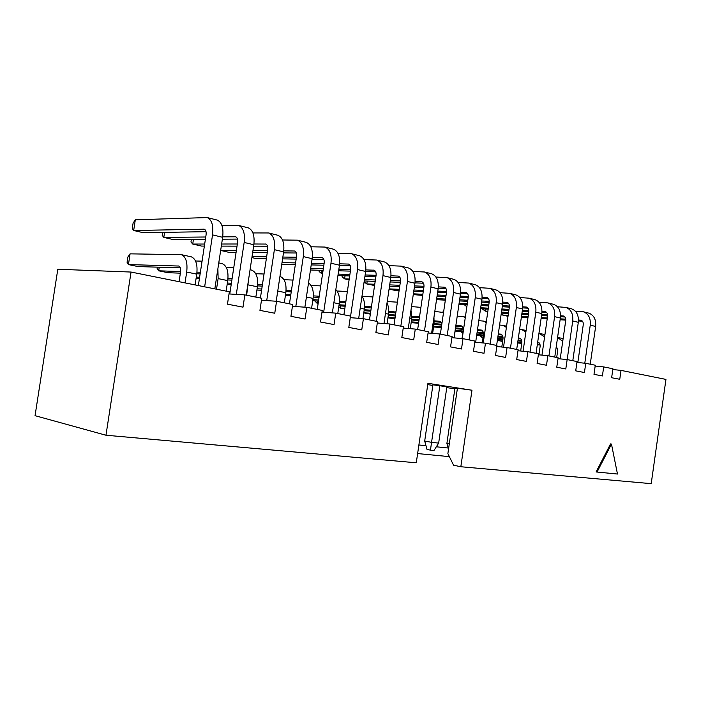 <?xml version="1.0" encoding="UTF-8"?>
<svg xmlns="http://www.w3.org/2000/svg" width="701" height="701" viewBox="0 0 701 701"><rect width="100%" height="100%" fill="white"/><g stroke="black" fill="none" stroke-linecap="round" stroke-linejoin="round"><path stroke-width="1.05" d="M229.017 293.938L244.859 294.893L243.002 307.152L227.466 304.181L229.35 291.782L131.052 272.049L57.806 269.254L35.05 415.675L105.965 435.233L131.052 272.049M612.805 369.532L621.025 370.391L665.95 379.407L651.211 483.655L460.829 466.743L471.975 390.22L427.934 383.307L416.271 462.791L105.965 435.233M621.025 370.391L619.754 379.285L611.631 377.725L612.911 368.761L603.692 366.912L602.404 375.955L593.992 374.352L595.298 365.221L585.747 363.311L584.432 372.52L575.714 370.847L577.046 361.558L567.153 359.578L565.803 368.954L556.769 367.219L558.127 357.764L547.867 355.705L546.491 365.256L537.115 363.46L538.499 353.821L527.853 351.692L526.442 361.418L516.707 359.552L518.135 349.738L507.068 347.521L505.631 357.431L495.519 355.495L496.965 345.488L485.469 343.183L483.997 353.286L473.482 351.28L474.971 341.072L463.01 338.671L461.503 348.984L450.559 346.89L452.084 336.48L439.632 333.983L438.09 344.498L426.699 342.316L428.258 331.696L415.281 329.093L413.704 339.836L401.822 337.558L403.425 326.719L389.896 324.002L388.275 334.964L375.885 332.589L377.524 321.522L363.407 318.683L361.751 329.882L348.809 327.411L350.491 316.09L335.744 313.137L334.035 324.581L320.515 321.996L322.241 310.42L306.828 307.327L305.075 319.034L290.924 316.326L292.703 304.497L276.562 301.255L274.757 313.233L259.94 310.394L261.771 298.284L244.859 294.893M610.553 443.917L596.104 471.948L617.476 474.034L611.465 444.066L610.553 443.917M446.826 387.241L438.914 441.315M447.089 442.103L454.896 388.617M261.473 300.265L276.562 301.255M292.422 306.319L306.828 307.327M321.996 312.111L335.744 313.137M350.255 317.658L363.407 318.683M377.313 322.977L389.896 324.002M403.224 328.077L415.281 329.093M428.066 332.975L439.632 333.983M451.908 337.68L463.01 338.671M474.805 342.202L485.469 343.183M496.816 346.548L507.068 347.521M517.986 350.737L527.853 351.692M538.368 354.776L547.867 355.705M557.996 358.667L567.153 359.578M576.923 362.417L585.747 363.311M595.184 366.036L603.692 366.912M448.517 449.245L446.896 443.409L454.958 388.24L457.376 388.582M471.975 390.22L457.429 388.214L447.878 453.608L453.565 465.201L460.829 466.743M454.677 388.836L446.896 387.618M432.841 385.427L427.741 384.639M438.651 443.111L433.998 450.489L430.449 450.138L427.023 449.437L424.692 441.017L432.929 384.796L439.851 385.752L446.879 386.856L438.651 443.111L431.562 442.349L439.851 385.752M449.367 456.64L417.621 453.565M418.883 444.977L425.989 445.713M436.337 446.791L448.176 448.018M611.465 444.066L597.015 472.123M584.792 363.214L590.251 325.159C590.812 318.272 588.56 313.82 583.486 311.814L575.293 311.13M590.242 364.205L595.64 326.456C596.2 319.595 593.949 315.17 588.875 313.163L588.253 313.005M503.055 313.128L502.766 315.108L508.129 315.45M521.5 316.317L528.081 316.738M541.225 317.597L547.332 317.991M560.257 318.824L565.76 319.183M578.483 320.006L580.989 320.226C582.697 320.892 583.451 322.381 583.267 324.686L577.834 362.505M501.18 314.092L502.766 315.108L508.006 316.309M521.369 317.211L527.949 317.641M541.093 318.499L547.201 318.902M560.125 319.752L565.777 320.12M578.448 320.953L582.443 321.216M567.179 359.578L572.726 320.97C573.313 313.969 571.061 309.456 565.987 307.432L557.453 306.749M572.796 360.708L578.307 322.311C578.886 315.336 576.634 310.841 571.56 308.826L570.938 308.668M485.495 309.001L485.197 311.078L482.148 308.799M487.8 311.673L485.197 311.078L487.87 311.244M501.478 312.085L508.558 312.523M521.93 313.356L528.51 313.759M541.663 314.574L547.63 314.951M560.546 315.748L563.464 315.993C565.172 316.659 565.926 318.166 565.733 320.515L560.213 358.886M501.338 313.023L508.418 313.47M521.789 314.311L528.37 314.723M541.523 315.546L547.621 315.932M560.511 316.747L564.945 317.018M548.936 355.915L554.596 316.642C555.201 309.518 552.958 304.935 547.875 302.893L538.99 302.219M554.754 357.089L560.371 318.026C560.966 310.937 558.732 306.372 553.65 304.339L553.028 304.181M466.857 306.784L464.071 304.549M480.693 307.721L488.317 308.177M501.925 308.983L509.014 309.395M522.385 310.192L528.861 310.569M541.987 311.349L545.334 311.612C547.034 312.287 547.788 313.811 547.586 316.195L541.969 355.127M480.553 308.703L488.168 309.167M501.776 309.982L508.865 310.403M522.245 311.209L528.817 311.603M541.934 312.392L546.833 312.69M530.044 352.13L535.818 312.155C536.44 304.9 534.215 300.247 529.132 298.197L519.862 297.531M536.063 353.339L541.803 313.584C542.416 306.372 540.191 301.745 535.108 299.695L534.486 299.537M459.111 303.226L467.313 303.691M481.166 304.462L488.79 304.891M502.407 305.654L509.408 306.048M522.753 306.793L526.556 307.073C528.265 307.757 529.01 309.307 528.808 311.735L523.086 351.227M458.962 304.26L467.155 304.725M481.017 305.513L488.641 305.951M502.249 306.731L509.338 307.134M522.692 307.897L528.09 308.203M510.459 348.195L516.357 307.502C517.005 300.124 514.788 295.401 509.715 293.333L500.041 292.685M516.698 349.449L522.56 308.983C523.2 301.649 520.983 296.944 515.901 294.884L515.279 294.727M436.688 298.591L445.503 299.055M459.611 299.8L467.812 300.238M481.675 300.966L489.237 301.369M502.81 302.078L507.112 302.376C508.812 303.06 509.557 304.637 509.347 307.099L503.528 347.179M436.53 299.678L445.345 300.151M459.453 300.913L467.655 301.351M481.517 302.096L489.14 302.508M502.731 303.235L508.672 303.559M563.122 338.627L562.404 338.46M562.728 341.387L557.584 337.4L563.017 338.601M499.252 339.302L499.051 340.704L502.661 341.028M517.732 342.36L521.859 342.728L520.668 350.999M537.395 344.103L539.963 344.322M497.473 339.617L499.051 340.704L502.599 341.431M517.636 342.991L521.772 343.359M537.308 344.743L540.103 344.997M556.322 346.145L557.742 350.211L556.699 357.475M424.473 330.942L430.922 287.077C431.667 279.138 429.529 274.109 424.508 271.997L412.915 271.445M431.597 333.282L438.125 288.803C438.861 280.908 436.714 275.905 431.693 273.793L431.071 273.635M345.05 275.8L344.603 278.849L342.035 276.799L342.202 275.703M349.089 279.883L344.603 278.849L349.221 279.024M364.459 279.576L375.394 279.979M390.343 280.531L400.525 280.908M415.123 281.443L421.792 281.758C423.474 282.459 424.193 284.133 423.947 286.788L417.647 329.575M364.257 280.952L375.193 281.373M390.133 281.942L400.315 282.328M414.983 282.889L423.448 283.213M376.227 321.26L382.983 275.624C383.789 267.361 381.712 262.165 376.752 260.036L363.977 259.58M383.982 323.52L390.79 277.491C391.587 269.28 389.493 264.111 384.525 261.981L383.911 261.832M310.692 268.448L323.319 268.79M338.872 269.202L350.631 269.508M365.843 269.911L373.983 270.2C375.648 270.91 376.341 272.645 376.069 275.405L369.48 319.901M310.455 269.999L323.082 270.349M338.636 270.796L350.395 271.121M365.65 271.559L375.683 271.839M400.832 326.193L407.43 281.469C408.201 273.364 406.098 268.255 401.103 266.135L388.941 265.626M408.262 328.506L414.931 283.257C415.693 275.204 413.572 270.122 408.569 268.001L407.956 267.852M322.074 270.323L321.593 273.574L319.13 271.524L319.323 270.244M322.565 273.802L321.593 273.574L322.591 273.609M338.145 274.1L349.895 274.477M365.142 274.967L376.087 275.309M390.983 275.782L398.361 276.089C400.034 276.799 400.744 278.499 400.481 281.206L394.041 324.835M337.926 275.563L349.676 275.949M364.923 276.466L375.859 276.825M390.816 277.324L400.034 277.631M323.669 312.234L330.986 263.199C331.862 254.594 329.856 249.214 324.992 247.067L310.841 246.778M332.362 312.883L339.468 265.223C340.327 256.671 338.311 251.326 333.431 249.188L332.826 249.03M252.036 256.61L266.625 256.811M282.853 257.048L296.435 257.241M312.304 257.46L322.153 257.679C323.792 258.389 324.467 260.185 324.169 263.059L317.246 309.421M251.887 257.6L255.462 258.415L266.362 258.599M282.582 258.862L296.155 259.081M312.05 259.344L323.888 259.536M447.203 335.499L453.512 292.483C454.222 284.685 452.066 279.734 447.019 277.631L435.961 277.044M454.046 337.873L460.443 294.14C461.153 286.385 458.98 281.46 453.941 279.366L453.319 279.208M367.228 281.066L366.798 283.94L364.143 281.89L364.283 280.952M374.571 285.544L366.798 283.94L374.763 284.264M389.695 284.886L399.877 285.298M414.536 285.903L424 286.297M438.327 286.884L444.338 287.2C446.029 287.901 446.756 289.548 446.511 292.159L440.359 334.132M389.511 286.183L399.684 286.613M414.344 287.235L423.816 287.638M438.204 288.251L445.967 288.584M424.692 441.017L431.562 442.349L430.449 450.138M350.369 317.667L357.528 269.543C358.36 261.114 356.318 255.821 351.403 253.683L337.97 253.306M358.702 318.315L365.659 271.48C366.483 263.103 364.432 257.854 359.499 255.716L358.886 255.558M282.012 262.621L295.585 262.901M311.472 263.225L324.107 263.488M339.643 263.813L348.599 264.067C350.255 264.776 350.938 266.546 350.658 269.359L343.902 314.767M281.767 264.259L295.331 264.566M311.218 264.925L323.853 265.215M339.415 265.565L350.316 265.81M185.038 282.889L186.694 272.049C187.719 262.533 185.958 256.741 181.393 254.665L130.079 253.85L128.432 264.584L178.799 266.029C180.323 266.73 180.919 268.658 180.569 271.83L179.07 281.688M195.106 284.904L196.744 274.144C197.761 264.698 195.973 258.941 191.382 256.855L190.821 256.732M180.35 267.852L138.097 266.573L128.432 264.584L127.074 262.297L127.897 256.969L130.079 253.85M216.521 289.206L218.125 278.604L217.897 268.693M226.143 291.134L227.737 280.61C228.71 271.366 226.861 265.705 222.173 263.629L221.604 263.506M202.072 261.149L195.544 261.017M159.241 267.212L158.698 270.805L157.138 268.518L157.348 267.151M180.367 273.171L167.968 272.707L158.698 270.805L180.613 271.567M196.99 272.146L200.381 272.26M196.797 273.776L200.136 273.898M246.638 295.252L248.522 279.901M255.856 297.101L257.407 286.797C258.336 277.745 256.426 272.19 251.659 270.113L251.081 269.99M233.757 267.703L226.318 267.493M196.289 277.123L199.627 277.263M227.991 278.437L232.101 278.604M196.087 278.481L199.399 278.718M227.834 279.953L231.873 280.128M284.308 302.814L285.824 292.72C286.718 283.887 284.764 278.428 279.953 276.343M264.032 274.003L255.769 273.723M227.369 283.055L231.4 283.239M257.661 284.483L262.419 284.711M227.168 284.404L231.199 284.597M257.53 285.885L262.209 286.113M311.594 308.282L313.075 298.407C313.917 290.915 312.401 285.763 308.519 282.941M293.009 280.067L283.984 279.708M257.109 288.777L261.771 289.022M286.078 290.293L291.432 290.573M256.916 290.039L261.578 290.284M285.973 291.598L291.239 291.888M337.786 313.54L339.223 303.857C339.994 297.548 338.863 292.808 335.832 289.627M320.76 285.903L311.034 285.456M285.587 294.297L290.827 294.595M313.329 295.883L319.218 296.216M285.412 295.48L290.652 295.787M313.233 297.101L319.034 297.443M362.925 318.648L364.336 309.097C365.019 303.857 364.231 299.607 361.97 296.357L372.879 296.926M347.363 291.52L337.006 290.994M312.891 299.625L318.657 299.984M339.477 301.255L345.856 301.64M312.725 300.738L318.491 301.097M339.398 302.403L345.681 302.788M387.057 323.774L388.485 314.136C389.055 309.886 388.564 306.223 387.005 303.121M317.483 301.036L317.141 303.34L314.749 300.86M318.123 303.542L317.141 303.34L318.14 303.41M339.091 304.769L345.33 305.172M364.581 306.425L371.407 306.872M338.933 305.811L345.172 306.223M364.52 307.502L371.25 307.949M410.278 328.673L411.706 318.973L410.988 310M397.388 302.175L387.232 301.544M340.563 305.916L340.248 308.089L344.848 308.405M364.248 309.728L370.917 310.192M388.713 311.41L395.934 312.015M338.785 306.801L340.248 308.089L344.752 309.018M364.099 310.709L370.768 311.174M388.669 312.418L395.802 312.918M432.631 333.369L434.059 323.634L433.963 317.194M420.915 307.371L411.496 306.574M363.793 312.76L370.461 313.233M388.424 314.521L395.487 315.029M411.934 316.212L417.831 316.633L419.435 317.439M363.775 312.918L370.33 314.144M388.284 315.45L395.346 315.958M411.89 317.167L419.4 317.711M454.169 337.882L455.799 325.904M443.531 312.506L434.804 311.419M388.003 317.378L395.066 317.912M411.68 319.148L419.102 319.7M434.278 320.839L439.983 321.303L441.945 323.301M387.925 317.877L394.935 318.771M411.548 320.024L418.97 320.585M434.252 321.741L441.393 322.276M465.28 317.562L463.238 316.65L457.227 316.107M411.277 321.855L418.699 322.425M434.059 323.617L441.814 324.221M455.887 325.308L460.951 325.737C462.669 326.394 463.414 328.007 463.195 330.565L462.02 338.583M411.163 322.653L418.585 323.249M433.945 324.449L441.691 325.054M455.79 326.158L462.336 326.666M204.648 286.823L212.543 234.888C213.577 225.503 211.798 219.737 207.224 217.573L135.319 219.781L133.672 230.506L204.271 229.192C205.814 229.91 206.409 231.838 206.059 234.966L198.357 285.561M214.83 288.865L222.655 237.306C223.68 227.991 221.884 222.252 217.275 220.096L216.697 219.948M206.015 231.68L143.302 232.714L133.672 230.506L132.279 228.482L133.094 223.155L135.319 219.781M236.307 294.376L244.167 242.441C245.148 233.267 243.308 227.606 238.638 225.442L221.963 225.564M246.217 295.165L253.832 244.754C254.805 235.641 252.947 230.007 248.25 227.851L247.663 227.702M164.577 232.364L163.806 237.411L162.22 235.378L162.676 232.39M205.402 239.313L173.042 239.532L163.806 237.411L205.752 236.999M222.725 236.842L235.729 236.789C237.288 237.508 237.911 239.4 237.578 242.467L229.77 293.982M222.375 239.19L237.473 239.085M266.713 300.606L274.389 249.67C275.335 240.688 273.434 235.124 268.685 232.969L252.921 232.925M276.212 301.228L283.633 251.878C284.562 242.958 282.643 237.429 277.876 235.273L277.289 235.124M193.441 239.391L192.731 244.044L190.97 242.003L191.364 239.4M204.368 246.077L201.608 246.077L192.731 244.044L204.683 244.036M221.639 244.018L237.341 244.001M253.937 243.992L265.793 244.062C267.388 244.772 268.027 246.629 267.712 249.626L260.413 298.013M221.323 246.112L237.017 246.139M253.613 246.165L267.545 246.191M295.804 306.556L303.305 256.575C304.208 247.795 302.254 242.327 297.443 240.171L282.512 239.987M304.891 307.196L312.147 258.695C313.049 249.968 311.078 244.526 306.241 242.38L305.645 242.231M236.071 252.43L229.061 252.369L220.666 250.441L236.36 250.529M252.938 250.643L267.545 250.748M283.765 250.862L294.578 251.011C296.199 251.729 296.856 253.552 296.549 256.487L289.443 303.84M252.649 252.588L267.247 252.728M283.484 252.877L296.321 253M469.083 339.897L475.243 297.68C475.935 290.021 473.753 285.149 468.697 283.064L458.13 282.45M475.655 342.281L481.929 299.274C482.612 291.66 480.422 286.814 475.357 284.729L474.735 284.571M389.108 288.891L399.281 289.355M413.932 290.021L423.404 290.451M437.792 291.099L446.581 291.502M460.636 292.133L466.042 292.448C467.742 293.141 468.47 294.77 468.242 297.329L462.204 338.601M389.081 289.049L394.829 290.363L399.106 290.565M413.756 291.248L423.229 291.686M437.608 292.361L446.423 292.773M460.539 293.43L467.646 293.754M446.896 443.409L449.297 443.873M490.157 344.121L496.185 302.683C496.851 295.165 494.652 290.372 489.578 288.295L479.475 287.655M496.632 345.418L502.617 304.216C503.274 296.742 501.075 291.975 496.001 289.899L495.379 289.741M413.371 293.815L422.843 294.28M437.222 294.99L446.038 295.419M460.154 296.12L468.312 296.514M482.122 297.198L486.95 297.504C488.65 298.188 489.394 299.791 489.167 302.306L483.243 342.973M413.257 294.586L422.677 295.428M437.047 296.155L445.862 296.593M459.979 297.312L468.18 297.723M482.034 298.416L488.536 298.749M544.616 336.813L538.955 333.334M481.622 335.604L481.403 337.076L483.077 337.225M497.64 338.487L502.967 338.951M518.03 340.257L521.746 340.572M479.002 335.385L483.05 337.418M497.544 339.153L502.871 339.617M517.934 340.931L521.877 341.273M537.606 342.649L539.095 342.78M537.702 341.974L537.807 342C539.533 342.64 540.296 344.156 540.103 346.548L538.903 354.829M525.846 332.143L521.781 329.531L519.634 329.242M476.794 334.491L483.401 335.052M497.955 336.278L502.897 336.699M518.363 338.005L519.572 338.145C521.299 338.785 522.061 340.327 521.859 342.754M476.689 335.183L483.296 335.753M497.85 336.988L503.02 337.426M518.258 338.732L520.887 338.951M460.741 331.564L462.826 333.071M506.402 327.385L502.941 325.387L499.594 325.01M455.264 330.373L463.124 331.021M477.127 332.169L483.375 332.686M498.297 333.913L500.707 334.149C502.433 334.798 503.187 336.357 502.985 338.828L501.793 347.021M455.159 331.1L463.019 331.757M477.022 332.922L483.488 333.457M498.192 334.675L502.047 334.999M486.222 322.521L483.436 321.093L478.809 320.637M433.682 326.184L441.437 326.806M455.624 327.937L463.159 328.541M477.486 329.689L481.184 330.022C482.901 330.67 483.655 332.256 483.436 334.771L482.253 342.885M433.577 326.955L441.323 327.577M455.51 328.725L463.256 329.347M477.372 330.486L482.542 330.907M590.251 325.159L595.64 326.456M580.419 320.129L581.331 320.348M572.726 320.97L578.307 322.311M562.894 315.897L563.806 316.116M554.596 316.642L560.371 318.026M544.765 311.516L545.667 311.735M535.818 312.155L541.803 313.584M525.987 306.977L526.898 307.196M516.357 307.502L522.56 308.983M506.543 302.28L507.445 302.499M430.922 287.077L438.125 288.803M421.231 281.662L422.125 281.881M382.983 275.624L390.79 277.491M373.423 270.113L374.308 270.332M407.43 281.469L414.931 283.257M397.8 276.001L398.685 276.22M330.986 263.199L339.468 265.223M321.61 257.591L322.478 257.81M453.512 292.483L460.443 294.14M443.768 287.112L444.671 287.331M357.528 269.543L365.659 271.48M348.046 263.979L348.932 264.198M186.694 272.049L196.744 274.144M178.431 265.977L178.974 266.091M218.125 278.604L227.737 280.61M248.198 284.878L257.407 286.797M277.745 291.038L285.824 292.72M306.416 297.014L313.075 298.407M333.878 302.744L339.223 303.857M360.2 308.238L364.336 309.097M385.462 313.505L388.485 314.136M409.726 318.561L411.706 318.973M395.259 311.857L395.855 311.98M433.043 323.424L434.059 323.634M417.831 316.633L418.427 316.756M439.58 321.233L440.175 321.356M460.539 325.667L461.144 325.799M212.543 234.888L222.655 237.306M203.754 229.122L204.578 229.315M244.167 242.441L253.832 244.754M235.194 236.719L236.035 236.92M274.389 249.67L283.633 251.878M265.258 243.983L266.117 244.185M303.305 256.575L312.147 258.695M294.034 250.932L294.902 251.142M475.243 297.68L481.929 299.274M465.473 292.352L466.375 292.571M496.185 302.683L502.617 304.216M486.38 297.408L487.283 297.627M519.161 338.075L519.765 338.197M500.295 334.079L500.9 334.211M480.772 329.952L481.377 330.075M583.486 311.814L588.875 313.163M565.987 307.432L571.56 308.826M547.875 302.893L553.65 304.339M529.132 298.197L535.108 299.695M509.715 293.333L515.901 294.884M424.508 271.997L431.693 273.793M376.752 260.036L384.525 261.981M401.103 266.135L408.569 268.001M324.992 247.067L333.431 249.188M447.019 277.631L453.941 279.366M351.403 253.683L359.499 255.716M181.393 254.665L191.382 256.855M218.773 262.884L222.173 263.629M250.055 269.762L251.659 270.113M442.296 312.05L443.558 312.322M463.238 316.65L465.35 317.115M207.224 217.573L217.275 220.096M238.638 225.442L248.25 227.851M268.685 232.969L277.876 235.273M297.443 240.171L306.241 242.38M468.697 283.064L475.357 284.729M489.578 288.295L496.001 289.899M539.989 333.536L544.931 334.622M521.781 329.531L526.092 330.478M502.941 325.387L506.569 326.184M483.436 321.093L486.336 321.733"/></g></svg>
